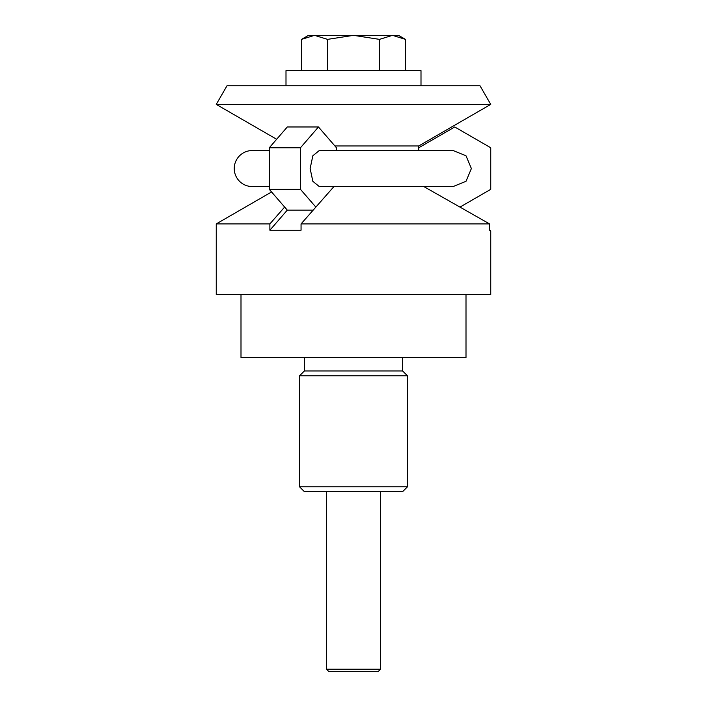 <?xml version="1.0" encoding="UTF-8"?>
<svg xmlns="http://www.w3.org/2000/svg" width="707" height="707" viewBox="0 0 707 707"><rect width="100%" height="100%" fill="white"/><g stroke="black" fill="none" stroke-linecap="round" stroke-linejoin="round"><path stroke-width="1.06" d="M271.568 191.968L216.254 223.907L216.254 294.554L490.746 294.554L490.746 230.906L489.562 230.217L490.746 230.906M240.999 294.554L240.999 357.548L466.001 357.548L466.001 294.554M402.628 357.548L402.628 370.963L304.372 370.963L304.372 357.548M304.372 370.963L299.503 375.832L299.503 486.778L407.497 486.778L407.497 375.832L402.628 370.963M407.497 486.778L402.628 491.648L304.372 491.648L299.503 486.778M315.808 207.054L300.466 189.335L300.466 147.763L318.459 126.977L287.289 126.977L269.287 147.763L269.287 189.335L287.289 210.12L269.88 230.217L269.88 223.907L284.638 207.054M333.951 186.551L301.058 223.907L301.058 230.217L269.88 230.217M301.058 223.907L489.562 223.907L423.776 186.551M216.254 223.907L269.88 223.907M489.562 230.217L489.562 223.907M407.497 375.832L299.503 375.832M418.747 150.547L418.747 145.969L490.746 104.397L479.982 85.75L227.018 85.75L216.254 104.397L276.649 139.27M334.906 145.969L418.747 145.969M216.254 104.397L490.746 104.397M269.287 150.547L252.249 150.547A18.002 18.002 0 0 0 234.247 168.549A18.002 18.002 0 0 0 252.249 186.551L269.287 186.551M310.143 168.549L312.839 181.319L319.272 186.551L453.134 186.551L466.001 181.319L471.383 168.549L466.001 155.779L453.134 150.547L319.272 150.547L312.839 155.779L310.143 168.549M318.459 126.977L336.461 147.763L336.461 150.547M300.466 147.763L269.287 147.763M300.466 189.335L269.287 189.335M313.121 210.12L287.289 210.12M418.747 147.763L454.751 126.977L490.746 147.763L490.746 189.335L460.054 207.054M301.536 39.371L308.499 35.35L314.527 35.35L327.518 39.371L353.5 35.35L379.482 39.371L392.473 35.35L405.465 39.371L398.501 35.35L314.527 35.35L301.536 39.371L301.536 70.629M326.501 491.648L326.501 669.211L328.932 671.65L378.068 671.65L380.499 669.211L380.499 491.648M421.001 85.75L421.001 70.629L285.999 70.629L285.999 85.75M380.499 669.211L326.501 669.211M405.465 70.629L405.465 39.371M379.482 70.629L379.482 39.371M327.518 70.629L327.518 39.371"/></g></svg>
